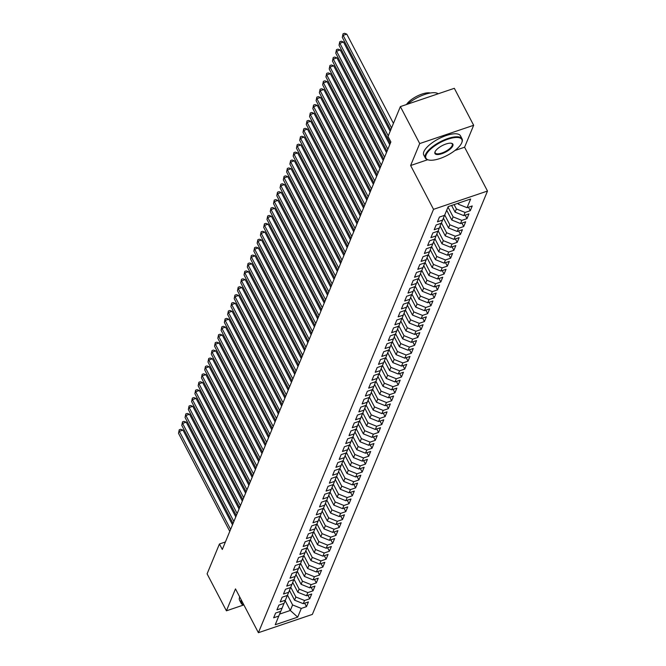 <?xml version="1.0" encoding="UTF-8"?>
<svg xmlns="http://www.w3.org/2000/svg" width="666" height="666" viewBox="0 0 666 666"><rect width="100%" height="100%" fill="white"/><g stroke="black" fill="none" stroke-linecap="round" stroke-linejoin="round"><path stroke-width="1" d="M454.92 150.499L464.585 147.219L473.659 125.283L454.329 88.312L400.374 106.602L388.02 136.455L390.884 141.933L222.302 549.467L219.439 543.989L207.093 573.851L226.415 610.822L243.581 605.003M464.585 147.219L487.495 191.042L312.362 614.41L258.4 632.7L433.533 209.332L487.495 191.042M285.19 600.682L290.301 610.472L297.694 617.141L301.29 608.424L306.468 606.668L308.433 601.922L303.263 603.671L304.57 600.507L309.748 598.751L311.713 593.997L306.535 595.754L307.842 592.59L313.02 590.834L314.985 586.08L309.815 587.837L311.122 584.665L316.3 582.917L318.265 578.163L313.087 579.92L314.394 576.748L319.572 574.991L321.536 570.238L316.367 571.994L317.674 568.831L322.852 567.074L324.817 562.32L319.638 564.077L320.945 560.905L326.124 559.157L328.088 554.403L322.918 556.16L324.225 552.988L329.404 551.232L331.368 546.486L326.19 548.235L327.505 545.071L332.675 543.314L334.64 538.561L329.47 540.317L330.777 537.154L335.955 535.397L337.92 530.644L332.742 532.4L334.057 529.229L339.227 527.48L341.2 522.727L336.022 524.483L337.329 521.312L342.507 519.555L344.472 514.81L339.294 516.558L340.609 513.394L345.779 511.638L347.752 506.884L342.574 508.641L343.881 505.477L349.059 503.721L351.024 498.967L345.845 500.724L347.161 497.552L352.331 495.795L354.304 491.05L349.126 492.798L350.433 489.635L355.611 487.878L357.575 483.125L352.397 484.881L353.713 481.718L358.882 479.961L360.855 475.208L355.677 476.964L356.984 473.792L362.162 472.044L364.127 467.291L358.949 469.047L360.264 465.875L365.443 464.119L367.407 459.373L362.229 461.122L363.536 457.958L368.714 456.202L370.679 451.448L365.501 453.205L366.816 450.041L371.994 448.285L373.959 443.531L368.781 445.288L370.088 442.116L375.266 440.359L377.231 435.614L372.053 437.362L373.368 434.199L378.546 432.442L380.511 427.689L375.333 429.445L376.64 426.282L381.818 424.525L383.783 419.771L378.604 421.528L379.92 418.356L385.098 416.608L387.063 411.854L381.884 413.611L383.191 410.439L388.37 408.683L390.334 403.937L385.156 405.686L386.471 402.522L391.65 400.765L393.614 396.012L388.436 397.769L389.743 394.605L394.921 392.848L396.886 388.095L391.708 389.851L393.023 386.68L398.201 384.931L400.166 380.178L394.988 381.934L396.295 378.763L401.473 377.006L403.438 372.252L398.26 374.009L399.575 370.845L404.753 369.089L406.718 364.335L401.54 366.092L402.847 362.92L408.025 361.172L409.99 356.418L404.811 358.175L406.127 355.003L411.305 353.246L413.27 348.501L408.091 350.249L409.399 347.086L414.577 345.329L416.541 340.576L411.363 342.332L412.679 339.169L417.857 337.412L419.821 332.659L414.643 334.415L415.95 331.243L421.128 329.495L423.093 324.742L417.915 326.498L419.23 323.326L424.409 321.57L426.373 316.825L421.195 318.573L422.502 315.409L427.68 313.653L429.645 308.899L424.467 310.656L425.782 307.492L430.96 305.736L432.925 300.982L427.747 302.739L429.054 299.567L434.232 297.81L436.197 293.065L431.027 294.813L432.334 291.65L437.512 289.893L439.477 285.14L434.299 286.896L435.606 283.733L440.784 281.976L442.748 277.223L437.579 278.979L438.886 275.807L444.064 274.059L446.029 269.305L440.85 271.062L442.157 267.89L447.336 266.134L449.3 261.388L444.13 263.137L445.437 259.973L450.616 258.217L452.58 253.463L447.402 255.22L448.709 252.056L453.887 250.299L455.852 245.546L450.682 247.302L451.989 244.131L457.167 242.374L459.132 237.629L453.954 239.377L455.261 236.214L460.439 234.457L462.404 229.703L457.234 231.46L458.541 228.296L463.719 226.54L465.684 221.786L460.506 223.543L461.821 220.371L466.991 218.623L468.956 213.869L463.786 215.626L465.093 212.454L470.271 210.697L472.236 205.952L467.057 207.7L458.358 204.204L458.866 202.988M297.694 617.141L275.233 624.75L280.719 611.313M467.057 207.7L470.662 198.992L448.201 206.602L444.597 215.318L439.427 217.066L437.454 221.82L442.632 220.063L441.325 223.235L436.147 224.991L434.182 229.745L439.36 227.988L438.045 231.152L432.875 232.909L430.902 237.662L436.08 235.906L434.773 239.077L429.595 240.826L427.63 245.579L432.808 243.823L431.493 246.994L426.323 248.751L424.35 253.496L429.528 251.748L428.221 254.911L423.043 256.668L421.079 261.422L426.257 259.665L424.941 262.829L419.771 264.585L417.798 269.339L422.977 267.582L421.67 270.754L416.491 272.502L414.527 277.256L419.705 275.499L418.39 278.671L413.211 280.428L411.247 285.173L416.425 283.425L415.118 286.588L409.94 288.345L407.975 293.098L413.153 291.342L411.838 294.505L406.66 296.262L404.695 301.015L409.873 299.259L408.566 302.431L403.388 304.187L401.423 308.932L406.601 307.184L405.286 310.348L400.108 312.104L398.143 316.858L403.321 315.101L402.014 318.265L396.836 320.021L394.871 324.775L400.05 323.018L398.734 326.19L393.556 327.938L391.591 332.692L396.77 330.935L395.462 334.107L390.284 335.864L388.32 340.609L393.498 338.861L392.182 342.024L387.004 343.781L385.04 348.534L390.218 346.778L388.911 349.941L383.733 351.698L381.768 356.452L386.946 354.695L385.631 357.867L380.452 359.615L378.488 364.369L383.666 362.612L382.359 365.784L377.181 367.54L375.216 372.294L380.394 370.537L379.079 373.701L373.901 375.457L371.936 380.211L377.114 378.455L375.807 381.626L370.629 383.375L368.664 388.128L373.842 386.372L372.527 389.543L367.349 391.3L365.384 396.045L370.562 394.297L369.255 397.46L364.077 399.217L362.113 403.971L367.291 402.214L365.975 405.378L360.797 407.134L358.832 411.888L364.011 410.131L362.704 413.303L357.525 415.051L355.561 419.805L360.739 418.048L359.424 421.22L354.245 422.977L352.281 427.73L357.459 425.974L356.152 429.137L350.974 430.894L349.009 435.647L354.187 433.891L352.872 437.062L347.694 438.811L345.729 443.564L350.907 441.808L349.6 444.98L344.422 446.736L342.457 451.481L347.627 449.733L346.32 452.897L341.142 454.653L339.177 459.407L344.355 457.65L343.048 460.814L337.87 462.57L335.905 467.324L341.075 465.567L339.768 468.739L334.59 470.487L332.625 475.241L337.804 473.484L336.497 476.656L331.318 478.413L329.354 483.158L334.523 481.41L333.216 484.573L328.038 486.33L326.074 491.083L331.252 489.327L329.945 492.49L324.767 494.247L322.802 499L327.972 497.244L326.665 500.416L321.487 502.172L319.522 506.918L324.7 505.169L323.385 508.333L318.215 510.089L316.25 514.843L321.42 513.086L320.113 516.25L314.935 518.006L312.97 522.76L318.148 521.003L316.833 524.175L311.663 525.924L309.69 530.677L314.868 528.921L313.561 532.092L308.383 533.849L306.418 538.594L311.596 536.846L310.281 540.009L305.111 541.766L303.138 546.52L308.316 544.763L307.009 547.927L301.831 549.683L299.866 554.437L305.045 552.68L303.729 555.852L298.559 557.6L296.586 562.354L301.765 560.606L300.458 563.769L295.279 565.526L293.315 570.279L298.493 568.523L297.178 571.686L292.008 573.443L290.035 578.196L295.213 576.44L293.906 579.611L288.728 581.36L286.763 586.113L291.941 584.357L290.626 587.529L285.456 589.285L283.483 594.03L288.661 592.282L287.354 595.446L282.176 597.202L280.211 601.956L285.389 600.199L284.074 603.363L278.896 605.119L276.931 609.873L282.109 608.116L280.802 611.288L275.624 613.036L273.659 617.79L278.838 616.033M454.12 204.595L456.393 208.958L455.086 212.121L451.598 205.453M465.093 212.454L456.393 208.958M463.786 215.626L455.086 212.121M448.002 207.084L453.121 216.875L451.806 220.038L446.695 210.256M461.821 220.371L453.121 216.875M460.506 223.543L451.806 220.038M442.632 220.063L444.513 215.343M444.73 215.01L449.841 224.792L448.534 227.963L443.398 218.14M458.541 228.296L449.841 224.792M457.234 231.46L448.534 227.963M439.36 227.988L441.242 223.26M441.45 222.927L446.57 232.717L445.254 235.881L440.126 226.065M455.261 236.214L446.57 232.717M453.954 239.377L445.254 235.881M436.08 235.906L437.962 231.185M438.178 230.844L443.29 240.634L441.983 243.798L436.846 233.982M451.989 244.131L443.29 240.634M450.682 247.302L441.983 243.798M432.808 243.823L434.69 239.102M434.898 238.769L440.018 248.551L438.703 251.723L433.574 241.9M448.709 252.056L440.018 248.551M447.402 255.22L438.703 251.723M429.528 251.748L431.41 247.019M431.626 246.686L436.738 256.468L435.431 259.64L430.294 249.825M445.437 259.973L436.738 256.468M444.13 263.137L435.431 259.64M426.257 259.665L428.138 254.936M428.346 254.603L433.466 264.394L432.151 267.557L427.023 257.742M442.157 267.89L433.466 264.394M440.85 271.062L432.151 267.557M422.977 267.582L424.858 262.862M425.075 262.521L430.186 272.311L428.879 275.474L423.743 265.659M438.886 275.807L430.186 272.311M437.579 278.979L428.879 275.474M419.705 275.499L421.586 270.779M421.794 270.446L426.914 280.228L425.599 283.4L420.471 273.576M435.606 283.733L426.914 280.228M434.299 286.896L425.599 283.4M416.425 283.425L418.306 278.696M418.523 278.363L423.634 288.145L422.327 291.317L417.191 281.502M432.334 291.65L423.634 288.145M431.027 294.813L422.327 291.317M413.153 291.342L415.035 286.621M415.243 286.28L420.363 296.07L419.047 299.234L413.919 289.419M429.054 299.567L420.363 296.07M427.747 302.739L419.047 299.234M409.873 299.259L411.755 294.538M411.971 294.197L417.082 303.987L415.775 307.159L410.639 297.336M425.782 307.492L417.082 303.987M424.467 310.656L415.775 307.159M406.601 307.184L408.483 302.456M408.691 302.123L413.811 311.904L412.495 315.076L407.367 305.253M422.502 315.409L413.811 311.904M421.195 318.573L412.495 315.076M403.321 315.101L405.203 310.373M405.419 310.04L410.531 319.83L409.224 322.993L404.087 313.178M419.23 323.326L410.531 319.83M417.915 326.498L409.224 322.993M400.05 323.018L401.931 318.298M402.139 317.957L407.259 327.747L405.944 330.91L400.815 321.095M415.95 331.243L407.259 327.747M414.643 334.415L405.944 330.91M396.77 330.935L398.651 326.215M398.867 325.882L403.979 335.664L402.672 338.836L397.535 329.012M412.679 339.169L403.979 335.664M411.363 342.332L402.672 338.836M393.498 338.861L395.379 334.132M395.587 333.799L400.707 343.581L399.392 346.753L394.264 336.938M409.399 347.086L400.707 343.581M408.091 350.249L399.392 346.753M390.218 346.778L392.099 342.058M392.316 341.716L397.427 351.506L396.12 354.67L390.984 344.855M406.127 355.003L397.427 351.506M404.811 358.175L396.12 354.67M386.946 354.695L388.827 349.975M389.036 349.633L394.155 359.424L392.84 362.595L387.712 352.772M402.847 362.92L394.155 359.424M401.54 366.092L392.84 362.595M383.666 362.612L385.547 357.892M385.764 357.559L390.875 367.341L389.568 370.512L384.432 360.689M399.575 370.845L390.875 367.341M398.26 374.009L389.568 370.512M380.394 370.537L382.276 365.809M382.484 365.476L387.604 375.266L386.288 378.43L381.16 368.614M396.295 378.763L387.604 375.266M394.988 381.934L386.288 378.43M377.114 378.455L378.996 373.734M379.212 373.393L384.324 383.183L383.017 386.347L377.88 376.531M393.023 386.68L384.324 383.183M391.708 389.851L383.017 386.347M373.842 386.372L375.724 381.651M375.932 381.318L381.052 391.1L379.737 394.272L374.608 384.449M389.743 394.605L381.052 391.1M388.436 397.769L379.737 394.272M370.562 394.297L372.444 389.568M372.652 389.235L377.772 399.017L376.465 402.189L371.328 392.374M386.471 402.522L377.772 399.017M385.156 405.686L376.465 402.189M367.291 402.214L369.172 397.494M369.38 397.152L374.5 406.943L373.185 410.106L368.057 400.291M383.191 410.439L374.5 406.943M381.884 413.611L373.185 410.106M364.011 410.131L365.892 405.411M366.1 405.07L371.22 414.86L369.913 418.023L364.777 408.208M379.92 418.356L371.22 414.86M378.604 421.528L369.913 418.023M360.739 418.048L362.62 413.328M362.828 412.995L367.948 422.777L366.633 425.949L361.505 416.125M376.64 426.282L367.948 422.777M375.333 429.445L366.633 425.949M357.459 425.974L359.34 421.245M359.548 420.912L364.668 430.702L363.361 433.866L358.225 424.051M373.368 434.199L364.668 430.702M372.053 437.362L363.361 433.866M354.187 433.891L356.069 429.17M356.277 428.829L361.397 438.619L360.081 441.783L354.953 431.968M370.088 442.116L361.397 438.619M368.781 445.288L360.081 441.783M350.907 441.808L352.789 437.087M352.997 436.754L358.117 446.536L356.81 449.708L351.673 439.885M366.816 450.041L358.117 446.536M365.501 453.205L356.81 449.708M347.627 449.733L349.517 445.005M349.725 444.672L354.836 454.453L353.529 457.625L348.401 447.81M363.536 457.958L354.836 454.453M362.229 461.122L353.529 457.625M344.355 457.65L346.237 452.93M346.445 452.589L351.565 462.379L350.258 465.542L345.121 455.727M360.264 465.875L351.565 462.379M358.949 469.047L350.258 465.542M341.075 465.567L342.965 460.847M343.173 460.506L348.285 470.296L346.978 473.459L341.849 463.644M356.984 473.792L348.285 470.296M355.677 476.964L346.978 473.459M337.804 473.484L339.685 468.764M339.893 468.431L345.013 478.213L343.706 481.385L338.569 471.561M353.713 481.718L345.013 478.213M352.397 484.881L343.706 481.385M334.523 481.41L336.405 476.681M336.621 476.348L341.733 486.138L340.426 489.302L335.289 479.487M350.433 489.635L341.733 486.138M349.126 492.798L340.426 489.302M331.252 489.327L333.133 484.607M333.341 484.265L338.461 494.055L337.154 497.219L332.018 487.404M347.161 497.552L338.461 494.055M345.845 500.724L337.154 497.219M327.972 497.244L329.853 492.524M330.07 492.182L335.181 501.973L333.874 505.144L328.738 495.321M343.881 505.477L335.181 501.973M342.574 508.641L333.874 505.144M324.7 505.169L326.581 500.441M326.79 500.108L331.909 509.89L330.602 513.061L325.466 503.246M340.609 513.394L331.909 509.89M339.294 516.558L330.602 513.061M321.42 513.086L323.301 508.358M323.518 508.025L328.629 517.815L327.322 520.978L322.186 511.163M337.329 521.312L328.629 517.815M336.022 524.483L327.322 520.978M318.148 521.003L320.03 516.283M320.238 515.942L325.358 525.732L324.042 528.896L318.914 519.08M334.057 529.229L325.358 525.732M332.742 532.4L324.042 528.896M314.868 528.921L316.75 524.2M316.966 523.867L322.078 533.649L320.771 536.821L315.634 526.997M330.777 537.154L322.078 533.649M329.47 540.317L320.771 536.821M311.596 536.846L313.478 532.117M313.686 531.784L318.806 541.566L317.491 544.738L312.362 534.923M327.505 545.071L318.806 541.566M326.19 548.235L317.491 544.738M308.316 544.763L310.198 540.043M310.414 539.701L315.526 549.492L314.219 552.655L309.082 542.84M324.225 552.988L315.526 549.492M322.918 556.16L314.219 552.655M305.045 552.68L306.926 547.96M307.134 547.618L312.254 557.409L310.939 560.581L305.811 550.757M320.945 560.905L312.254 557.409M319.638 564.077L310.939 560.581M301.765 560.606L303.646 555.877M303.863 555.544L308.974 565.326L307.667 568.498L302.53 558.674M317.674 568.831L308.974 565.326M316.367 571.994L307.667 568.498M298.493 568.523L300.374 563.794M300.582 563.461L305.702 573.251L304.387 576.415L299.259 566.6M314.394 576.748L305.702 573.251M313.087 579.92L304.387 576.415M295.213 576.44L297.094 571.719M297.311 571.378L302.422 581.168L301.115 584.332L295.979 574.517M311.122 584.665L302.422 581.168M309.815 587.837L301.115 584.332M291.941 584.357L293.823 579.636M294.031 579.303L299.151 589.085L297.835 592.257L292.707 582.434M307.842 592.59L299.151 589.085M306.535 595.754L297.835 592.257M288.661 592.282L290.543 587.554M290.759 587.221L295.87 597.002L294.563 600.174L289.427 590.359M304.57 600.507L295.87 597.002M303.263 603.671L294.563 600.174M285.389 600.199L287.271 595.479M287.479 595.138L292.599 604.928L290.301 610.472L279.612 614.094M301.29 608.424L292.599 604.928M282.109 608.116L283.991 603.396M473.659 125.283L419.705 143.573L400.374 106.602M258.4 632.7L235.489 588.886L226.415 610.822M419.705 143.573L410.631 165.509L433.533 209.332M225.408 541.966L219.439 543.989M457.9 203.321L458.358 204.204M410.631 165.509L427.647 159.74M306.468 606.668L304.653 603.205M309.748 598.751L307.933 595.279M313.02 590.834L311.205 587.362M316.3 582.917L314.485 579.445M319.572 574.991L317.757 571.52M322.852 567.074L321.037 563.602M326.124 559.157L324.309 555.685M329.404 551.232L327.589 547.768M332.675 543.314L330.86 539.843M335.955 535.397L334.141 531.926M339.227 527.48L337.412 524.009M342.507 519.555L340.692 516.083M345.779 511.638L343.964 508.166M349.059 503.721L347.244 500.249M352.331 495.795L350.524 492.332M355.611 487.878L353.796 484.407M358.882 479.961L357.076 476.49M362.162 472.044L360.348 468.573M365.443 464.119L363.628 460.647M368.714 456.202L366.899 452.73M371.994 448.285L370.179 444.813M375.266 440.359L373.451 436.896M378.546 432.442L376.731 428.971M381.818 424.525L380.003 421.054M385.098 416.608L383.283 413.136M388.37 408.683L386.555 405.211M391.65 400.765L389.835 397.294M394.921 392.848L393.106 389.377M398.201 384.931L396.387 381.46M401.473 377.006L399.658 373.534M404.753 369.089L402.938 365.617M408.025 361.172L406.21 357.7M411.305 353.246L409.49 349.783M414.577 345.329L412.762 341.858M417.857 337.412L416.042 333.941M421.128 329.495L419.314 326.024M424.409 321.57L422.594 318.098M427.68 313.653L425.865 310.181M430.96 305.736L429.145 302.264M434.232 297.81L432.417 294.347M437.512 289.893L435.697 286.422M440.784 281.976L438.969 278.505M444.064 274.059L442.249 270.587M447.336 266.134L445.521 262.662M450.616 258.217L448.801 254.745M453.887 250.299L452.072 246.828M457.167 242.374L455.353 238.911M460.439 234.457L458.624 230.985M463.719 226.54L461.904 223.068M466.991 218.623L465.176 215.151M470.271 210.697L468.456 207.226M232.501 524.825L182.975 430.086L179.329 431.318L230.602 529.403M178.505 433.3L179.246 429.761L178.505 433.3L229.787 531.385M179.246 429.761L180.702 429.27L182.975 430.086M235.772 516.908L186.247 422.169L182.601 423.401L233.883 521.486M181.785 425.383L182.517 421.844L181.785 425.383L233.058 523.468M182.517 421.844L183.974 421.353L186.247 422.169M239.052 508.982L189.527 414.244L185.881 415.484L237.154 513.569M185.056 417.465L185.797 413.927L185.056 417.465L236.338 515.551M185.797 413.927L187.254 413.428L189.527 414.244M243.972 605.103L243.947 605.103A20.713 7.492 -27.6 0 1 243.947 605.103A20.713 7.492 -27.6 0 1 241.167 603.279L239.594 600.266A20.713 7.492 -27.6 0 1 239.693 596.919M241.167 603.279A20.713 7.492 -27.6 0 1 241.267 599.924M241.716 600.782A20.221 7.309 152.4 0 0 243.956 605.078M461.713 142.832A20.221 7.309 152.4 0 0 461.746 142.74A20.221 7.309 152.4 0 0 447.827 139.227A20.221 7.309 152.4 0 0 426.123 154.895A20.221 7.309 152.4 0 0 428.713 160.006A20.221 7.309 152.4 0 0 447.219 155.386A20.221 7.309 152.4 0 0 461.713 142.832M428.429 159.932A20.713 7.492 -27.6 0 1 428.13 159.873A20.713 7.492 -27.6 0 1 425.341 158.05A20.713 7.492 -27.6 0 1 425.474 154.629A20.713 7.492 -27.6 0 1 444.022 140.01A20.713 7.492 -27.6 0 1 462.062 138.853A20.713 7.492 -27.6 0 1 461.971 142.174A20.713 7.492 -27.6 0 1 461.929 142.274M452.813 145.846A10.107 3.655 -27.6 0 1 441.958 153.679A10.107 3.655 -27.6 0 1 435.006 151.923A10.107 3.655 -27.6 0 1 435.023 151.873A10.107 3.655 -27.6 0 1 442.266 145.596A10.107 3.655 -27.6 0 1 451.515 143.29A10.107 3.655 -27.6 0 1 452.813 145.846M435.131 151.632A9.615 3.472 152.4 0 0 435.181 152.905A9.615 3.472 152.4 0 0 443.556 152.364A9.615 3.472 152.4 0 0 452.164 145.588A9.615 3.472 152.4 0 0 452.222 143.998A9.615 3.472 152.4 0 0 451.207 143.232M407.584 104.162A20.713 7.492 -27.6 0 1 438.178 93.789M406.476 104.537A14.918 5.395 -27.6 0 1 417.665 95.846A14.918 5.395 -27.6 0 1 430.319 93.007M425.341 158.05L423.767 155.036A20.713 7.492 -27.6 0 1 423.901 151.615A20.713 7.492 -27.6 0 1 442.449 136.996A20.713 7.492 -27.6 0 1 460.489 135.839L462.062 138.853M242.324 501.065L192.799 406.327L189.152 407.567L240.434 505.652M188.336 409.54L189.069 406.01L188.336 409.54L239.61 507.625M189.069 406.01L190.526 405.511L192.799 406.327M245.604 493.148L196.079 398.41L192.432 399.642L243.706 497.727M191.608 401.623L192.349 398.085L191.608 401.623L242.89 499.708M192.349 398.085L193.806 397.594L196.079 398.41M248.876 485.223L199.35 390.492L195.704 391.725L246.986 489.81M194.888 393.706L195.621 390.168L194.888 393.706L246.162 491.791M195.621 390.168L197.078 389.677L199.35 390.492M252.156 477.306L202.631 382.567L198.984 383.807L250.258 481.893M198.16 385.789L198.901 382.251L198.16 385.789L249.442 483.874M198.901 382.251L200.358 381.751L202.631 382.567M255.428 469.388L205.902 374.65L202.256 375.882L253.538 473.967M201.44 377.863L202.173 374.325L201.44 377.863L252.714 475.949M202.173 374.325L203.63 373.834L205.902 374.65M258.708 461.471L209.182 366.733L205.536 367.965L256.81 466.05M204.712 369.946L205.453 366.408L204.712 369.946L255.994 468.032M205.453 366.408L206.91 365.917L209.182 366.733M261.979 453.546L212.454 358.808L208.808 360.048L260.09 458.133M207.992 362.029L208.724 358.491L207.992 362.029L259.265 460.114M208.724 358.491L210.181 357.992L212.454 358.808M265.259 445.629L215.734 350.89L212.088 352.131L263.361 450.216M211.264 354.104L212.004 350.574L211.264 354.104L262.546 452.189M212.004 350.574L213.461 350.075L215.734 350.89M268.531 437.712L219.006 342.973L215.359 344.205L266.641 442.291M214.544 346.187L215.276 342.649L214.544 346.187L265.817 444.272M215.276 342.649L216.741 342.158L219.006 342.973M271.811 429.786L222.286 335.056L218.639 336.288L269.913 434.374M217.815 338.27L218.556 334.732L217.815 338.27L269.097 436.355M218.556 334.732L220.013 334.24L222.286 335.056M275.083 421.869L225.558 327.131L221.911 328.371L273.193 426.456M221.095 330.353L221.828 326.815L221.095 330.353L272.369 428.438M221.828 326.815L223.293 326.315L225.558 327.131M278.363 413.952L228.838 319.214L225.191 320.446L276.465 418.531M224.367 322.427L225.108 318.889L224.367 322.427L275.649 420.512M225.108 318.889L226.565 318.398L228.838 319.214M281.643 406.035L232.109 311.297L228.463 312.529L279.745 410.614M227.647 314.51L228.38 310.972L227.647 314.51L278.921 412.595M228.38 310.972L229.845 310.481L232.109 311.297M284.915 398.11L235.389 303.371L231.743 304.612L283.017 402.697M230.919 306.593L231.66 303.055L230.919 306.593L282.201 404.678M231.66 303.055L233.117 302.564L235.389 303.371M288.195 390.193L238.661 295.454L235.015 296.695L286.297 394.78M234.199 298.668L234.931 295.138L234.199 298.668L285.473 396.753M234.931 295.138L236.397 294.638L238.661 295.454M291.467 382.276L241.941 287.537L238.295 288.769L289.568 386.854M237.471 290.751L238.212 287.213L237.471 290.751L288.753 388.836M238.212 287.213L239.668 286.721L241.941 287.537M294.747 374.359L245.213 279.62L241.567 280.852L292.849 378.937M240.751 282.834L241.483 279.295L240.751 282.834L292.024 380.919M241.483 279.295L242.948 278.804L245.213 279.62M298.018 366.433L248.493 271.695L244.847 272.935L296.12 371.02M244.031 274.916L244.763 271.378L244.031 274.916L295.304 373.002M244.763 271.378L246.22 270.879L248.493 271.695M301.298 358.516L251.765 263.778L248.118 265.018L299.4 363.095M247.302 266.991L248.035 263.453L247.302 266.991L298.576 365.076M248.035 263.453L249.5 262.962L251.765 263.778M304.57 350.599L255.045 255.861L251.398 257.093L302.672 355.178M250.583 259.074L251.315 255.536L250.583 259.074L301.856 357.159M251.315 255.536L252.772 255.045L255.045 255.861M307.85 342.674L258.316 247.943L254.67 249.176L305.952 347.261M253.854 251.157L254.595 247.619L253.854 251.157L305.136 349.242M254.595 247.619L256.052 247.128L258.316 247.943M311.122 334.757L261.596 240.018L257.95 241.259L309.224 339.344M257.134 243.232L257.867 239.702L257.134 243.232L308.408 341.317M257.867 239.702L259.324 239.202L261.596 240.018M314.402 326.84L264.868 232.101L261.222 233.333L312.504 331.418M260.406 235.314L261.147 231.776L260.406 235.314L311.688 333.4M261.147 231.776L262.604 231.285L264.868 232.101M317.674 318.922L268.148 224.184L264.502 225.416L315.776 323.501M263.686 227.397L264.419 223.859L263.686 227.397L314.96 325.483M264.419 223.859L265.876 223.368L268.148 224.184M320.954 310.997L271.42 216.259L267.774 217.499L319.056 315.584M266.958 219.48L267.699 215.942L266.958 219.48L318.24 317.565M267.699 215.942L269.156 215.443L271.42 216.259M324.225 303.08L274.7 208.341L271.054 209.582L322.327 307.667M270.238 211.555L270.97 208.025L270.238 211.555L321.512 309.64M270.97 208.025L272.427 207.526L274.7 208.341M327.505 295.163L277.972 200.424L274.325 201.656L325.607 299.742M273.51 203.638L274.25 200.1L273.51 203.638L324.792 301.723M274.25 200.1L275.707 199.609L277.972 200.424M330.777 287.237L281.252 192.507L277.605 193.739L328.879 291.825M276.79 195.721L277.522 192.183L276.79 195.721L328.063 293.806M277.522 192.183L278.979 191.691L281.252 192.507M334.057 279.32L284.524 184.582L280.885 185.822L332.159 283.907M280.061 187.804L280.802 184.266L280.061 187.804L331.343 285.889M280.802 184.266L282.259 183.766L284.524 184.582M337.329 271.403L287.804 176.665L284.157 177.897L335.439 275.982M283.341 179.878L284.074 176.34L283.341 179.878L334.615 277.963M284.074 176.34L285.531 175.849L287.804 176.665M340.609 263.486L291.075 168.748L287.437 169.98L338.711 268.065M286.613 171.961L287.354 168.423L286.613 171.961L337.895 270.046M287.354 168.423L288.811 167.932L291.075 168.748M343.881 255.561L294.355 160.822L290.709 162.063L341.991 260.148M289.893 164.044L290.626 160.506L289.893 164.044L341.167 262.129M290.626 160.506L292.083 160.006L294.355 160.822M347.161 247.644L297.635 152.905L293.989 154.146L345.263 252.231M293.165 156.119L293.906 152.589L293.165 156.119L344.447 254.204M293.906 152.589L295.363 152.089L297.635 152.905M350.433 239.727L300.907 144.988L297.261 146.22L348.543 244.305M296.445 148.202L297.178 144.664L296.445 148.202L347.719 246.287M297.178 144.664L298.634 144.172L300.907 144.988M353.713 231.801L304.187 137.071L300.541 138.303L351.815 236.388M299.717 140.285L300.458 136.746L299.717 140.285L350.999 238.37M300.458 136.746L301.914 136.255L304.187 137.071M356.984 223.884L307.459 129.146L303.813 130.386L355.095 228.471M302.997 132.368L303.729 128.829L302.997 132.368L354.27 230.453M303.729 128.829L305.186 128.33L307.459 129.146M360.264 215.967L310.739 121.229L307.093 122.461L358.366 220.546M306.268 124.442L307.009 120.904L306.268 124.442L357.55 222.527M307.009 120.904L308.466 120.413L310.739 121.229M363.536 208.05L314.011 113.312L310.364 114.544L361.646 212.629M309.548 116.525L310.281 112.987L309.548 116.525L360.822 214.61M310.281 112.987L311.738 112.496L314.011 113.312M366.816 200.125L317.291 105.386L313.644 106.627L364.918 204.712M312.82 108.608L313.561 105.07L312.82 108.608L364.102 206.693M313.561 105.07L315.018 104.579L317.291 105.386M370.088 192.208L320.562 97.469L316.916 98.71L368.198 196.795M316.1 100.683L316.833 97.153L316.1 100.683L367.374 198.768M316.833 97.153L318.29 96.653L320.562 97.469M373.368 184.291L323.843 89.552L320.196 90.784L371.47 188.869M319.372 92.765L320.113 89.227L319.372 92.765L370.654 190.851M320.113 89.227L321.57 88.736L323.843 89.552M376.64 176.373L327.114 81.635L323.468 82.867L374.75 180.952M322.652 84.848L323.385 81.31L322.652 84.848L373.926 182.934M323.385 81.31L324.841 80.819L327.114 81.635M379.92 168.448L330.394 73.71L326.748 74.95L378.022 173.035M325.924 76.931L326.665 73.393L325.924 76.931L377.206 175.016M326.665 73.393L328.122 72.894L330.394 73.71M383.191 160.531L333.666 65.792L330.02 67.033L381.302 165.11M329.204 69.006L329.936 65.468L329.204 69.006L380.477 167.091M329.936 65.468L331.393 64.977L333.666 65.792M386.471 152.614L336.946 57.875L333.3 59.108L384.573 157.193M332.476 61.089L333.216 57.551L332.476 61.089L383.758 159.174M333.216 57.551L334.673 57.06L336.946 57.875M389.743 144.689L340.218 49.958L336.571 51.19L387.853 149.276M335.756 53.172L336.488 49.634L335.756 53.172L387.029 151.257M336.488 49.634L337.945 49.142L340.218 49.958M390.159 131.294L343.498 42.033L339.851 43.273L388.261 135.881M339.027 45.246L339.768 41.717L339.027 45.246L390.309 143.332M339.768 41.717L341.225 41.217L343.498 42.033M393.44 123.376L346.77 34.116L343.123 35.348L391.541 127.955M342.307 37.329L343.04 33.791L342.307 37.329L390.717 129.937M343.04 33.791L344.505 33.3L346.77 34.116M461.746 142.74L461.971 142.174M428.713 160.006L428.13 159.873"/></g></svg>
